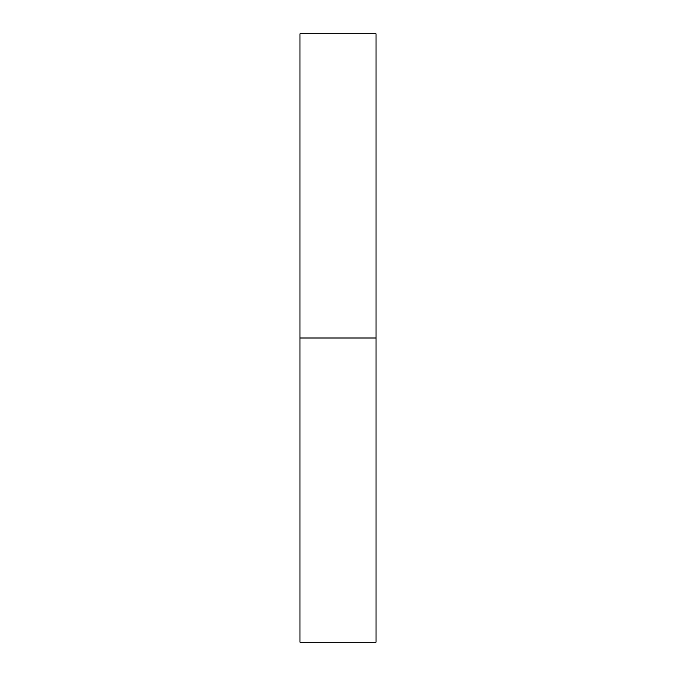 <?xml version="1.0" encoding="UTF-8"?>
<svg xmlns="http://www.w3.org/2000/svg" width="676" height="676" viewBox="0 0 676 676"><rect width="100%" height="100%" fill="white"/><g stroke="black" fill="none" stroke-linecap="round" stroke-linejoin="round"><path stroke-width="1.01" d="M376.025 338L299.975 338L376.025 338L376.025 33.8L299.975 33.8L299.975 642.2L376.025 642.2L376.025 338"/></g></svg>
